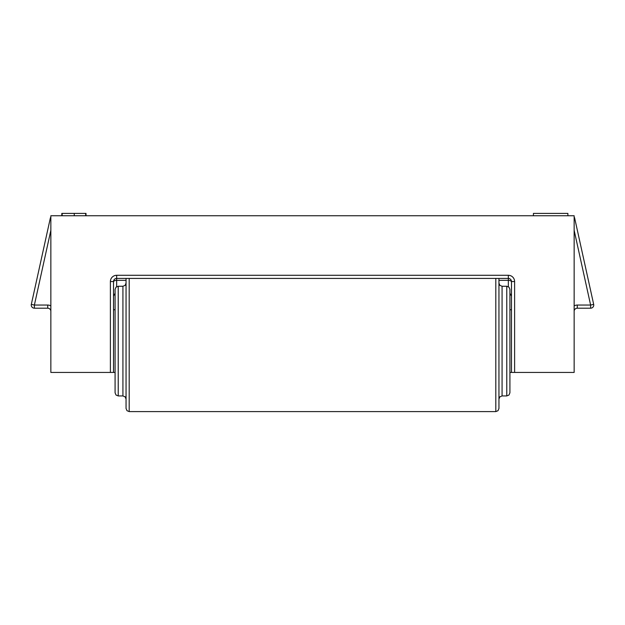 <?xml version="1.0" encoding="UTF-8"?>
<svg xmlns="http://www.w3.org/2000/svg" width="625" height="625" viewBox="0 0 625 625"><rect width="100%" height="100%" fill="white"/><g stroke="black" fill="none" stroke-linecap="round" stroke-linejoin="round"><path stroke-width="0.94" d="M533.414 215.75L533.414 213.406L567.883 213.406L567.883 215.75M574.148 217.023A3.133 3.133 0 0 1 574.688 218.211L593.68 304.383A3.133 3.133 0 0 1 590.617 308.195L577.281 308.195A3.133 3.133 0 0 0 574.148 311.328M31.32 304.383A3.133 3.133 0 0 0 34.383 308.195L47.719 308.195A3.133 3.133 0 0 1 50.852 311.328A3.133 3.133 0 0 0 47.719 308.195L47.719 305.055L34.383 305.055L31.32 304.383L50.313 218.211A3.133 3.133 0 0 1 50.852 217.023A3.133 3.133 0 0 0 50.313 218.211L50.852 218.328M514.609 372.43L511.477 372.43L511.477 281.555L514.609 281.555L514.609 372.43L574.148 372.43L574.148 215.75L50.852 215.75L50.852 372.43L110.391 372.43L110.391 281.555L113.523 281.555L113.523 372.43L110.391 372.43M511.477 281.555A3.133 3.133 0 0 0 508.344 278.422L116.656 278.422A3.133 3.133 0 0 0 113.523 281.555M61.812 215.75L61.812 213.406L86.008 213.406L86.008 215.75M85.664 213.406L85.664 215.75M74.258 213.406L74.258 215.75M62.164 213.406L62.164 215.75M506.781 286.258L508.977 287.156L509.914 289.391L509.914 392.797L508.977 395.031L506.781 395.93L506.781 286.258L502.078 286.258L502.078 395.93L499.875 396.828L498.945 399.062L498.945 373.992L498.945 406.086M498.945 278.422L498.945 408.461L498.008 410.695L495.812 411.594L495.812 278.422M115.086 369.828L115.086 377.125M115.086 392.797L115.086 289.391L116.023 287.156L118.219 286.258L118.219 395.93L116.023 395.031L115.086 392.797L116.023 395.031L118.219 395.93L122.922 395.93L122.922 286.258L125.125 285.359L126.055 283.125L126.055 399.062L125.125 396.828L122.922 395.93L125.125 396.828L126.055 399.062M126.055 287.367L126.055 294.867M126.055 387.32L126.055 278.422M129.188 278.422L129.188 411.594L126.992 410.695L126.055 408.461L126.055 394.812M498.945 294.867L498.945 292.883M498.945 394.812L498.945 387.32M113.523 309.758L115.086 309.758L115.086 305.055M509.914 369.828L509.914 305.055L509.914 309.758L511.477 309.758M115.086 306.328L115.086 293.305L113.523 296.016M577.281 308.195L577.281 305.055L590.617 305.055L593.68 304.383A3.133 3.133 0 0 1 593.75 305.055M514.609 281.555A6.266 6.266 0 0 0 508.344 275.289L116.656 275.289A6.266 6.266 0 0 0 110.391 281.555M577.281 305.055A6.266 6.266 0 0 0 574.148 305.898M590.617 308.195L590.617 305.055L574.148 230.312M50.852 230.312L34.383 305.055L34.383 308.195A3.133 3.133 0 0 1 31.25 305.055M50.852 305.898A6.266 6.266 0 0 0 47.719 305.055M508.344 286.68L508.344 275.289M116.656 275.289L116.656 280.352L126.055 280.352M498.945 280.352L508.344 280.352A3.133 1.57 0 0 1 511.477 281.914M113.523 281.914A3.133 1.57 0 0 1 116.656 280.352L116.656 286.68M574.688 218.211L574.148 218.328M509.914 293.305L511.477 296.016M511.477 372.43L509.914 372.43M115.086 372.43L113.523 372.43M502.078 286.258L499.875 285.359L498.945 283.125M509.914 392.797L508.977 395.031L506.781 395.93L502.078 395.93L499.875 396.828L498.945 399.062M498.945 408.461L498.008 410.695L495.812 411.594L129.188 411.594L126.992 410.695L126.055 408.461M122.922 286.258L118.219 286.258"/></g></svg>

